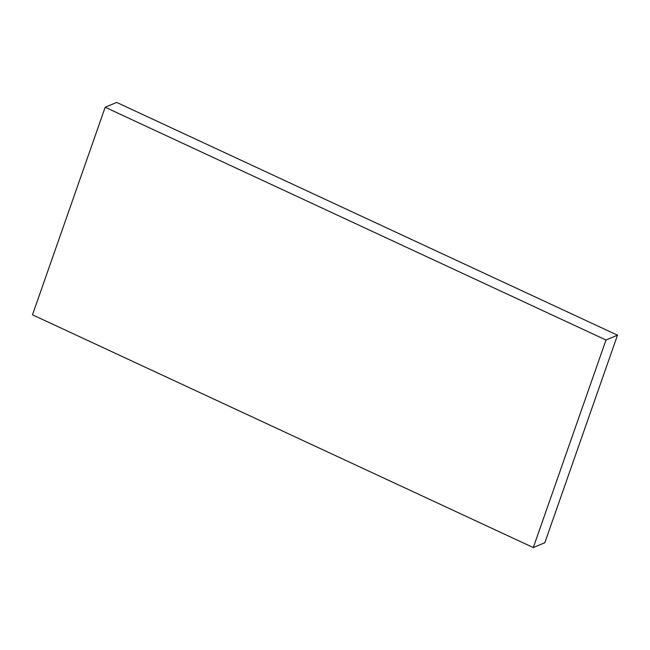 <?xml version="1.0" encoding="UTF-8"?>
<svg xmlns="http://www.w3.org/2000/svg" width="650" height="650" viewBox="0 0 650 650"><rect width="100%" height="100%" fill="white"/><g stroke="black" fill="none" stroke-linecap="round" stroke-linejoin="round"><path stroke-width="0.97" d="M617.5 335.189L544.814 542.75L533.301 547.56L32.5 314.811L105.186 107.25L116.699 102.44L617.5 335.189L605.987 340.007L105.186 107.25M605.987 340.007L533.301 547.56"/></g></svg>
